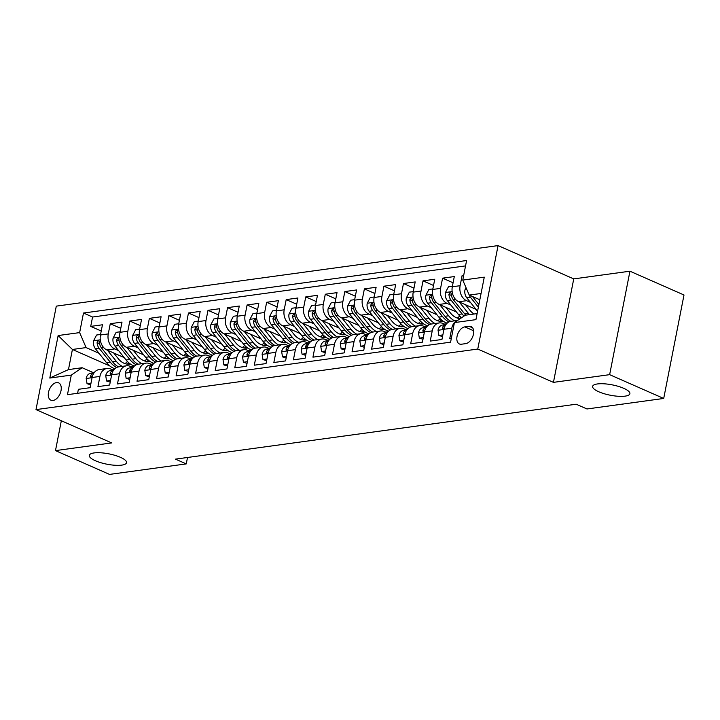 <?xml version="1.0" encoding="UTF-8"?>
<svg xmlns="http://www.w3.org/2000/svg" width="720" height="720" viewBox="0 0 720 720"><rect width="100%" height="100%" fill="white"/><g stroke="black" fill="none" stroke-linecap="round" stroke-linejoin="round"><path stroke-width="1.08" d="M120.429 457.317A18.981 5.265 11.1 0 1 126.549 462.681A18.981 5.265 11.1 0 1 115.029 465.264A18.981 5.265 11.1 0 1 95.409 460.746A18.981 5.265 11.1 0 1 89.289 455.373A18.981 5.265 11.1 0 1 100.818 452.79A18.981 5.265 11.1 0 1 120.429 457.317M623.772 388.332A18.981 5.265 11.1 0 1 629.892 393.696A18.981 5.265 11.1 0 1 618.363 396.279A18.981 5.265 11.1 0 1 598.752 391.761A18.981 5.265 11.1 0 1 592.632 386.388A18.981 5.265 11.1 0 1 604.161 383.805A18.981 5.265 11.1 0 1 623.772 388.332M53.01 400.473A9.495 5.742 -66.2 0 0 60.615 392.256A9.495 5.742 -66.2 0 0 58.59 382.833A9.495 5.742 -66.2 0 0 56.52 382.572A9.495 5.742 -66.2 0 0 48.915 390.78A9.495 5.742 -66.2 0 0 50.94 400.212A9.495 5.742 -66.2 0 0 53.01 400.473M498.069 245.592L56.295 306.135L36 409.608L477.765 349.056L498.069 245.592L573.741 278.901L553.446 382.365L609.642 374.661L629.946 271.197L573.741 278.901M629.946 271.197L684 294.993L663.705 398.457L609.642 374.661M77.598 393.291L78.381 389.304L90.108 387.702L92.115 377.496L99.927 376.425A11.862 8.856 -97.8 0 1 106.965 368.478A11.862 8.856 -97.8 0 1 110.772 369.045L113.049 370.044M99.927 376.425L97.929 386.631L109.656 385.02L111.654 374.814L119.475 373.743A11.862 8.856 -97.8 0 1 126.513 365.796A11.862 8.856 -97.8 0 1 130.32 366.363L132.597 367.362M119.475 373.743L117.477 383.949L129.204 382.347L131.202 372.132L139.023 371.061A11.862 8.856 -97.8 0 1 146.061 363.114A11.862 8.856 -97.8 0 1 149.868 363.69L152.145 364.689M139.023 371.061L137.025 381.267L148.752 379.665L150.75 369.459L158.571 368.388A11.862 8.856 -97.8 0 1 165.609 360.441A11.862 8.856 -97.8 0 1 169.416 361.008L171.693 362.007M158.571 368.388L156.573 378.594L168.3 376.983L170.298 366.777L178.119 365.706A11.862 8.856 -97.8 0 1 185.157 357.759A11.862 8.856 -97.8 0 1 188.964 358.326L191.232 359.325M178.119 365.706L176.112 375.912L187.848 374.31L189.846 364.095L197.667 363.024A11.862 8.856 -97.8 0 1 204.705 355.077A11.862 8.856 -97.8 0 1 208.512 355.653L210.78 356.652M197.667 363.024L195.66 373.23L207.396 371.628L209.394 361.422L217.215 360.351A11.862 8.856 -97.8 0 1 224.253 352.404A11.862 8.856 -97.8 0 1 228.06 352.971L230.328 353.97M217.215 360.351L215.208 370.557L226.935 368.946L228.942 358.74L236.763 357.669A11.862 8.856 -97.8 0 1 243.801 349.722A11.862 8.856 -97.8 0 1 247.608 350.289L249.876 351.288M236.763 357.669L234.756 367.875L246.483 366.273L248.49 356.058L256.311 354.987A11.862 8.856 -97.8 0 1 263.349 347.04A11.862 8.856 -97.8 0 1 267.147 347.616L269.424 348.615M256.311 354.987L254.304 365.193L266.031 363.591L268.038 353.385L275.859 352.314A11.862 8.856 -97.8 0 1 282.897 344.367A11.862 8.856 -97.8 0 1 286.695 344.934L288.972 345.933M275.859 352.314L273.852 362.52L285.579 360.909L287.586 350.703L295.398 349.632A11.862 8.856 -97.8 0 1 302.436 341.685A11.862 8.856 -97.8 0 1 306.243 342.252L308.52 343.251M295.398 349.632L293.4 359.838L305.127 358.236L307.134 348.021L314.946 346.95A11.862 8.856 -97.8 0 1 321.984 339.003A11.862 8.856 -97.8 0 1 325.791 339.579L328.068 340.578M314.946 346.95L312.948 357.156L324.675 355.554L326.673 345.348L334.494 344.277A11.862 8.856 -97.8 0 1 341.532 336.33A11.862 8.856 -97.8 0 1 345.339 336.897L347.616 337.896M334.494 344.277L332.496 354.483L344.223 352.872L346.221 342.666L354.042 341.595A11.862 8.856 -97.8 0 1 361.08 333.648A11.862 8.856 -97.8 0 1 364.887 334.215L367.164 335.214M354.042 341.595L352.044 351.801L363.771 350.199L365.769 339.984L373.59 338.913A11.862 8.856 -97.8 0 1 380.628 330.966A11.862 8.856 -97.8 0 1 384.435 331.533L386.712 332.541M373.59 338.913L371.592 349.119L383.319 347.517L385.317 337.311L393.138 336.24A11.862 8.856 -97.8 0 1 400.176 328.293A11.862 8.856 -97.8 0 1 403.983 328.86L406.251 329.859M393.138 336.24L391.131 346.446L402.867 344.835L404.865 334.629L412.686 333.558A11.862 8.856 -97.8 0 1 419.724 325.611A11.862 8.856 -97.8 0 1 423.531 326.178L425.799 327.177M412.686 333.558L410.679 343.764L422.415 342.153L424.413 331.947L432.234 330.876A11.862 8.856 -97.8 0 1 439.272 322.929A11.862 8.856 -97.8 0 1 443.079 323.496L445.347 324.504M432.234 330.876L430.227 341.082L441.954 339.48L443.961 329.274A11.862 8.856 -97.8 0 1 450.999 321.327L457.632 320.418M463.707 275.274L462.123 275.49L463.545 276.111M476.019 309.357L458.757 301.761A11.862 8.856 -97.8 0 1 452.304 286.767L454.302 276.561L442.575 278.163L453.078 282.789M456.471 312.039L439.209 304.434A11.862 8.856 82.2 0 1 432.756 289.449L434.754 279.243L423.027 280.845L433.53 285.471M436.923 314.712L419.661 307.116A11.862 8.856 82.2 0 1 413.208 292.122L415.206 281.916L403.479 283.527L413.982 288.153M417.375 317.394L400.113 309.798A11.862 8.856 82.2 0 1 393.66 294.804L395.658 284.598L383.931 286.2L394.434 290.826M397.827 320.076L380.565 312.471A11.862 8.856 82.2 0 1 374.112 297.486L376.11 287.28L364.383 288.882L374.895 293.508M378.288 322.758L361.017 315.153A11.862 8.856 82.2 0 1 354.564 300.159L356.562 289.953L344.835 291.564L355.347 296.19M358.74 325.431L341.469 317.835A11.862 8.856 82.2 0 1 335.016 302.841L337.023 292.635L325.287 294.237L335.799 298.863M339.192 328.113L321.921 320.508A11.862 8.856 82.2 0 1 315.468 305.523L317.475 295.317L305.739 296.919L316.251 301.545M319.644 330.795L302.373 323.19A11.862 8.856 82.2 0 1 295.92 308.196L297.927 297.99L286.2 299.601L296.703 304.227M300.096 333.468L282.825 325.872A11.862 8.856 82.2 0 1 276.372 310.878L278.379 300.672L266.652 302.283L277.155 306.9M280.548 336.15L263.286 328.545A11.862 8.856 82.2 0 1 256.824 313.56L258.831 303.354L247.104 304.956L257.607 309.582M261 338.832L243.738 331.227A11.862 8.856 82.2 0 1 237.276 316.233L239.283 306.027L227.556 307.638L238.059 312.264M241.452 341.505L224.19 333.909A11.862 8.856 82.2 0 1 217.737 318.915L219.735 308.709L208.008 310.32L218.511 314.937M221.904 344.187L204.642 336.582A11.862 8.856 82.2 0 1 198.189 321.597L200.187 311.391L188.46 312.993L198.963 317.619M202.356 346.869L185.094 339.264A11.862 8.856 82.2 0 1 178.641 324.27L180.639 314.064L168.912 315.675L179.415 320.301M182.808 349.542L165.546 341.946A11.862 8.856 82.2 0 1 159.093 326.952L161.091 316.746L149.364 318.357L159.867 322.974M163.26 352.224L145.998 344.628A11.862 8.856 82.2 0 1 139.545 329.634L141.543 319.428L129.816 321.03L140.328 325.656M143.721 354.906L126.45 347.301A11.862 8.856 82.2 0 1 119.997 332.307L122.004 322.101L110.268 323.712L120.78 328.338M663.705 398.457L586.98 408.969L576.171 404.217L175.446 459.135L186.264 463.896L187.515 457.479M469.107 326.295L464.805 326.889A9.198 5.562 -66.2 0 0 457.443 334.836A9.198 5.562 -66.2 0 0 459.405 343.971A9.198 5.562 -66.2 0 0 461.403 344.223L465.705 343.638A9.198 5.562 -66.2 0 0 473.067 335.682A9.198 5.562 -66.2 0 0 471.114 326.547A9.198 5.562 -66.2 0 0 469.107 326.295L472.653 327.861M109.764 365.904L72.414 349.47L68.463 369.603L82.143 367.722L71.298 375.102L67.464 394.677L450.585 342.171L454.428 322.596L465.273 315.216L477.117 313.596M71.298 375.102L49.797 378.054L58.14 335.547L79.641 332.604L83.484 313.029L466.605 260.514L462.762 280.089L484.272 277.146L475.929 319.644L454.428 322.596M118.593 350.613L114.723 348.912A11.862 8.856 -97.8 0 1 108.27 333.918L110.268 323.712M124.173 357.579L106.902 349.983L114.723 348.912M138.141 347.931L134.271 346.23A11.862 8.856 -97.8 0 1 127.818 331.236L129.816 321.03M157.689 345.258L153.819 343.548A11.862 8.856 -97.8 0 1 147.366 328.563L149.364 318.357M177.237 342.576L173.367 340.875A11.862 8.856 -97.8 0 1 166.914 325.881L168.912 315.675M196.785 339.894L192.915 338.193A11.862 8.856 -97.8 0 1 186.462 323.199L188.46 312.993M216.333 337.221L212.463 335.511A11.862 8.856 -97.8 0 1 206.001 320.526L208.008 310.32M235.881 334.539L232.011 332.838A11.862 8.856 -97.8 0 1 225.549 317.844L227.556 307.638M255.429 331.857L251.55 330.156A11.862 8.856 -97.8 0 1 245.097 315.162L247.104 304.956M274.968 329.184L271.098 327.474A11.862 8.856 -97.8 0 1 264.645 312.489L266.652 302.283M294.516 326.502L290.646 324.801A11.862 8.856 -97.8 0 1 284.193 309.807L286.2 299.601M314.064 323.82L310.194 322.119A11.862 8.856 -97.8 0 1 303.741 307.125L305.739 296.919M333.612 321.147L329.742 319.437A11.862 8.856 -97.8 0 1 323.289 304.452L325.287 294.237M353.16 318.465L349.29 316.764A11.862 8.856 -97.8 0 1 342.837 301.77L344.835 291.564M372.708 315.783L368.838 314.082A11.862 8.856 -97.8 0 1 362.385 299.088L364.383 288.882M392.256 313.11L388.386 311.4A11.862 8.856 -97.8 0 1 381.933 296.415L383.931 286.2M411.804 310.428L407.934 308.727A11.862 8.856 -97.8 0 1 401.481 293.733L403.479 283.527M431.352 307.746L427.482 306.045A11.862 8.856 -97.8 0 1 421.02 291.051L423.027 280.845M450.9 305.073L447.03 303.363A11.862 8.856 -97.8 0 1 440.568 288.378L442.575 278.163M470.448 302.391L466.569 300.69A11.862 8.856 -97.8 0 1 460.116 285.696L462.123 275.49M465.552 265.905L92.565 317.025L90.72 326.394L101.232 331.011M106.902 349.983A11.862 8.856 82.2 0 1 100.449 334.989L102.456 324.783L90.72 326.394M451.368 338.193L449.775 338.409L451.782 328.203A11.862 8.856 -97.8 0 1 454.41 322.677M454.59 322.479A11.862 8.856 -97.8 0 1 457.272 320.661M82.143 367.722L93.501 372.726M481.068 293.463L469.224 295.083L462.762 280.089M479.835 299.754L469.224 295.083A7.857 5.868 82.2 0 0 470.529 297.342L478.377 307.161M61.335 420.759L55.485 450.612L109.539 474.408L186.264 463.896M55.485 450.612L111.681 442.917L36 409.608M553.446 382.365L477.765 349.056M99.045 353.295L86.094 347.589L72.414 349.47L58.14 335.547M439.272 322.929L431.451 324A11.862 8.856 82.2 0 0 424.413 331.947M419.724 325.611L411.903 326.682A11.862 8.856 82.2 0 0 404.865 334.629M400.176 328.293L392.355 329.364A11.862 8.856 82.2 0 0 385.317 337.311M380.628 330.966L372.807 332.037A11.862 8.856 82.2 0 0 365.769 339.984M361.08 333.648L353.259 334.719A11.862 8.856 82.2 0 0 346.221 342.666M341.532 336.33L333.711 337.401A11.862 8.856 82.2 0 0 326.673 345.348M321.984 339.003L314.172 340.074A11.862 8.856 82.2 0 0 307.134 348.021M302.436 341.685L294.624 342.756A11.862 8.856 82.2 0 0 287.586 350.703M282.897 344.367L275.076 345.438A11.862 8.856 82.2 0 0 268.038 353.385M263.349 347.04L255.528 348.111A11.862 8.856 82.2 0 0 248.49 356.058M243.801 349.722L235.98 350.793A11.862 8.856 82.2 0 0 228.942 358.74M224.253 352.404L216.432 353.475A11.862 8.856 82.2 0 0 209.394 361.422M204.705 355.077L196.884 356.148A11.862 8.856 82.2 0 0 189.846 364.095M185.157 357.759L177.336 358.83A11.862 8.856 82.2 0 0 170.298 366.777M165.609 360.441L157.788 361.512A11.862 8.856 82.2 0 0 150.75 369.459M146.061 363.114L138.24 364.185A11.862 8.856 82.2 0 0 131.202 372.132M126.513 365.796L118.692 366.867A11.862 8.856 82.2 0 0 111.654 374.814M92.565 317.025L83.484 313.029M79.641 332.604L86.094 347.589M106.965 368.478L99.153 369.549A11.862 8.856 82.2 0 0 92.115 377.496M49.797 378.054L68.463 369.603M466.074 287.775L464.931 289.98A7.857 5.868 82.2 0 0 466.812 297.855L477.567 311.292M478.827 299.313L479.7 300.411M478.89 304.542L472.869 297.018A7.857 5.868 -97.8 0 1 472.509 296.532M442.854 334.917L438.885 335.457L438.03 330.129A7.857 5.868 -97.8 0 1 442.458 325.044L446.076 324.369M438.885 335.457L442.53 336.582M445.914 324.585A7.857 5.868 82.2 0 0 442.422 327.645L442.629 329.004L444.222 328.185M444.582 324.162L446.544 323.802M423.306 337.59L419.337 338.139L418.482 332.811A7.857 5.868 -97.8 0 1 422.91 327.717L426.528 327.042M419.337 338.139L422.982 339.255M426.366 327.267A7.857 5.868 82.2 0 0 422.874 330.318L423.081 331.686L424.674 330.867M425.034 326.844L426.996 326.475M403.758 340.272L399.789 340.812L398.934 335.493A7.857 5.868 -97.8 0 1 403.362 330.399L406.98 329.724M399.789 340.812L403.434 341.937M406.818 329.94A7.857 5.868 82.2 0 0 403.326 333L403.659 334.404L405.126 333.549M405.486 329.526L407.457 329.157M384.21 342.954L380.241 343.494L379.386 338.166A7.857 5.868 -97.8 0 1 383.814 333.081L387.441 332.406M380.241 343.494L383.886 344.619M387.27 332.622A7.857 5.868 82.2 0 0 383.778 335.682L383.994 337.041L385.578 336.222M452.403 286.254L448.434 286.803L445.383 292.662A7.857 5.868 82.2 0 0 447.264 300.528L458.397 314.451A22.689 16.938 82.2 0 0 461.628 317.7M459.279 301.986L468.171 313.11A22.689 16.938 82.2 0 0 469.512 314.631M465.534 304.74L470.07 310.419A18.837 14.067 82.2 0 0 474.012 314.019M465.804 315.144A22.689 16.938 -97.8 0 1 464.463 313.614L453.321 299.7A7.857 5.868 -97.8 0 1 451.296 294.048L450.792 292.599L450.072 292.446L448.947 294.363A7.857 5.868 82.2 0 0 450.981 300.024L462.114 313.938A22.689 16.938 82.2 0 0 464.04 316.053M432.855 288.936L428.886 289.476L425.835 295.344A7.857 5.868 82.2 0 0 427.716 303.21L438.849 317.124A22.689 16.938 82.2 0 0 447.156 323.181M457.317 318.087A18.837 14.067 82.2 0 0 459.72 315.945M439.731 304.668L448.623 315.783A22.689 16.938 82.2 0 0 454.572 320.832M445.986 307.422L450.531 313.092A18.837 14.067 82.2 0 0 460.188 318.672M450.864 321.345A22.689 16.938 -97.8 0 1 444.915 316.296L433.773 302.382A7.857 5.868 -97.8 0 1 431.748 296.721L431.244 295.281L430.524 295.119L429.399 297.045A7.857 5.868 82.2 0 0 431.433 302.697L442.566 316.62A22.689 16.938 82.2 0 0 449.019 321.921M461.268 317.403A18.837 14.067 -97.8 0 1 459.27 318.573M413.307 291.618L409.338 292.158L406.287 298.017A7.857 5.868 82.2 0 0 408.168 305.892L419.31 319.806A22.689 16.938 82.2 0 0 427.608 325.863M437.769 320.769A18.837 14.067 82.2 0 0 440.172 318.627M420.183 307.35L429.084 318.465A22.689 16.938 82.2 0 0 435.024 323.514M426.438 310.104L430.983 315.774A18.837 14.067 82.2 0 0 442.818 321.282A18.837 14.067 82.2 0 0 443.223 321.219M431.316 324.027A22.689 16.938 -97.8 0 1 425.367 318.978L414.234 305.055A7.857 5.868 -97.8 0 1 412.2 299.403L411.696 297.954L410.985 297.801L409.851 299.727A7.857 5.868 82.2 0 0 411.885 305.379L423.018 319.293A22.689 16.938 82.2 0 0 429.471 324.594M441.729 320.085A18.837 14.067 -97.8 0 1 439.722 321.246M440.937 321.372A18.837 14.067 82.2 0 0 442.512 320.715M393.759 294.291L389.79 294.84L386.739 300.699A7.857 5.868 82.2 0 0 388.62 308.565L399.762 322.488A22.689 16.938 82.2 0 0 408.06 328.545M418.221 323.442A18.837 14.067 82.2 0 0 420.624 321.309M400.635 310.023L409.536 321.147A22.689 16.938 82.2 0 0 415.485 326.196M406.89 312.777L411.435 318.456A18.837 14.067 82.2 0 0 423.27 323.964A18.837 14.067 82.2 0 0 423.675 323.901M411.768 326.7A22.689 16.938 -97.8 0 1 405.819 321.651L394.686 307.737A7.857 5.868 -97.8 0 1 392.652 302.085L392.157 300.636L391.437 300.483L390.312 302.4A7.857 5.868 82.2 0 0 392.337 308.061L403.47 321.975A22.689 16.938 82.2 0 0 409.923 327.276M422.181 322.767A18.837 14.067 -97.8 0 1 420.174 323.928M421.389 324.045A18.837 14.067 82.2 0 0 422.973 323.397M385.938 332.199L387.909 331.839M364.662 345.627L360.693 346.176L359.838 340.848A7.857 5.868 -97.8 0 1 364.266 335.754L367.893 335.079M360.693 346.176L364.338 347.292M364.266 335.754L367.74 335.277A7.857 5.868 82.2 0 0 364.23 338.355L364.446 339.723L366.03 338.904M374.211 296.973L370.242 297.513L367.191 303.381A7.857 5.868 82.2 0 0 369.072 311.247L380.214 325.161A22.689 16.938 82.2 0 0 388.512 331.218M398.673 326.124A18.837 14.067 82.2 0 0 401.076 323.982M381.087 312.705L389.988 323.82A22.689 16.938 82.2 0 0 395.937 328.869M387.351 315.459L391.887 321.129A18.837 14.067 82.2 0 0 403.722 326.637A18.837 14.067 82.2 0 0 404.127 326.574M392.22 329.382A22.689 16.938 -97.8 0 1 386.271 324.333L375.138 310.419A7.857 5.868 -97.8 0 1 373.104 304.758L372.609 303.318L371.889 303.156L370.764 305.082A7.857 5.868 82.2 0 0 372.789 310.734L383.922 324.657A22.689 16.938 82.2 0 0 390.375 329.958M402.633 325.44A18.837 14.067 -97.8 0 1 400.635 326.61M401.841 326.727A18.837 14.067 82.2 0 0 403.425 326.07M366.39 334.881L368.361 334.512M345.114 348.309L341.145 348.849L340.29 343.53A7.857 5.868 -97.8 0 1 344.718 338.436L348.345 337.761M341.145 348.849L344.79 349.974M348.183 337.977A7.857 5.868 82.2 0 0 344.682 341.037L345.024 342.441L346.482 341.586M354.663 299.655L350.694 300.195L347.643 306.054A7.857 5.868 82.2 0 0 349.524 313.929L360.666 327.843A22.689 16.938 82.2 0 0 368.964 333.9M379.125 328.806A18.837 14.067 82.2 0 0 381.528 326.664M361.539 315.387L370.44 326.502A22.689 16.938 82.2 0 0 376.389 331.551M367.803 318.141L372.339 323.811A18.837 14.067 82.2 0 0 384.174 329.319A18.837 14.067 82.2 0 0 384.579 329.256M372.672 332.064A22.689 16.938 -97.8 0 1 366.723 327.015L355.59 313.092A7.857 5.868 -97.8 0 1 353.556 307.44L353.061 305.991L352.341 305.838L351.216 307.764A7.857 5.868 82.2 0 0 353.241 313.416L364.374 327.33A22.689 16.938 82.2 0 0 370.827 332.631M383.085 328.122A18.837 14.067 -97.8 0 1 381.087 329.283M382.293 329.409A18.837 14.067 82.2 0 0 383.877 328.752M346.851 337.563L348.813 337.194M325.575 350.991L321.606 351.531L320.742 346.203A7.857 5.868 -97.8 0 1 325.17 341.118L328.797 340.443M321.606 351.531L325.242 352.656M325.17 341.118L328.653 340.641A7.857 5.868 82.2 0 0 325.134 343.719L325.35 345.078L326.934 344.268M335.115 302.328L331.146 302.877L328.095 308.736A7.857 5.868 82.2 0 0 329.985 316.602L341.118 330.525A22.689 16.938 82.2 0 0 349.416 336.582M359.577 331.479A18.837 14.067 82.2 0 0 361.98 329.346M341.991 318.06L350.892 329.184A22.689 16.938 82.2 0 0 356.841 334.233M348.255 320.814L352.791 326.493A18.837 14.067 82.2 0 0 364.626 332.001A18.837 14.067 82.2 0 0 365.031 331.938M353.124 334.737A22.689 16.938 -97.8 0 1 347.175 329.688L336.042 315.774A7.857 5.868 -97.8 0 1 334.008 310.122L333.513 308.673L332.793 308.52L331.668 310.437A7.857 5.868 82.2 0 0 333.693 316.098L344.835 330.012A22.689 16.938 82.2 0 0 351.279 335.313M363.537 330.804A18.837 14.067 -97.8 0 1 361.539 331.965M362.745 332.082A18.837 14.067 82.2 0 0 364.329 331.434M327.303 340.236L329.265 339.876M306.027 353.664L302.058 354.213L301.194 348.885A7.857 5.868 -97.8 0 1 305.622 343.791L309.249 343.116M302.058 354.213L305.694 355.329M309.087 343.341A7.857 5.868 82.2 0 0 305.586 346.392L305.802 347.76L307.386 346.941M315.567 305.01L311.598 305.55L308.547 311.418A7.857 5.868 82.2 0 0 310.437 319.284L321.57 333.198A22.689 16.938 82.2 0 0 329.868 339.255M340.029 334.161A18.837 14.067 82.2 0 0 342.432 332.019M322.443 320.742L331.344 331.857A22.689 16.938 82.2 0 0 337.293 336.906M328.707 323.496L333.243 329.166A18.837 14.067 82.2 0 0 345.078 334.674A18.837 14.067 82.2 0 0 345.483 334.611M333.576 337.419A22.689 16.938 -97.8 0 1 327.627 332.37L316.494 318.456A7.857 5.868 -97.8 0 1 314.469 312.795L313.965 311.355L313.245 311.193L312.12 313.119A7.857 5.868 82.2 0 0 314.145 318.771L325.287 332.694A22.689 16.938 82.2 0 0 331.731 337.995M343.989 333.477A18.837 14.067 -97.8 0 1 341.991 334.647M343.197 334.764A18.837 14.067 82.2 0 0 344.781 334.107M307.755 342.918L309.762 342.504M286.479 356.346L282.51 356.886L281.655 351.567A7.857 5.868 -97.8 0 1 286.074 346.473L289.701 345.798M282.51 356.886L286.146 358.011M289.539 346.014A7.857 5.868 82.2 0 0 286.047 349.074L286.38 350.478L287.838 349.623M296.019 307.692L292.05 308.232L288.999 314.091A7.857 5.868 82.2 0 0 290.889 321.966L302.022 335.88A22.689 16.938 82.2 0 0 310.329 341.937M320.481 336.843A18.837 14.067 82.2 0 0 322.884 334.701M302.895 323.424L311.796 334.539A22.689 16.938 82.2 0 0 317.745 339.588M309.159 326.178L313.695 331.848A18.837 14.067 82.2 0 0 325.53 337.356A18.837 14.067 82.2 0 0 325.935 337.293M314.037 340.101A22.689 16.938 -97.8 0 1 308.079 335.052L296.946 321.129A7.857 5.868 -97.8 0 1 294.921 315.477L294.417 314.028L293.697 313.875L292.572 315.801A7.857 5.868 82.2 0 0 294.597 321.453L305.739 335.367A22.689 16.938 82.2 0 0 312.183 340.668M324.441 336.159A18.837 14.067 -97.8 0 1 322.443 337.32M323.649 337.446A18.837 14.067 82.2 0 0 325.233 336.789M288.207 345.6L290.169 345.231M266.931 359.028L262.962 359.568L262.107 354.24A7.857 5.868 -97.8 0 1 266.535 349.155L270.153 348.48M262.962 359.568L266.598 360.693M269.991 348.696A7.857 5.868 82.2 0 0 266.499 351.756L266.706 353.115L268.29 352.305M276.471 310.365L272.511 310.914L269.46 316.773A7.857 5.868 82.2 0 0 271.341 324.639L282.474 338.562A22.689 16.938 82.2 0 0 290.781 344.619M300.933 339.516A18.837 14.067 82.2 0 0 303.336 337.383M283.356 326.097L292.248 337.221A22.689 16.938 82.2 0 0 298.197 342.27M289.611 328.851L294.147 334.53A18.837 14.067 82.2 0 0 305.982 340.038A18.837 14.067 82.2 0 0 306.387 339.975M294.489 342.774A22.689 16.938 -97.8 0 1 288.531 337.725L277.398 323.811A7.857 5.868 -97.8 0 1 275.373 318.159L274.869 316.71L274.149 316.557L273.024 318.474A7.857 5.868 82.2 0 0 275.058 324.135L286.191 338.049A22.689 16.938 82.2 0 0 292.635 343.35M304.893 338.841A18.837 14.067 -97.8 0 1 302.895 340.002M304.11 340.119A18.837 14.067 82.2 0 0 305.685 339.471M268.659 348.273L270.666 347.859M247.383 361.701L243.414 362.25L242.559 356.922A7.857 5.868 -97.8 0 1 246.987 351.828L250.605 351.153M243.414 362.25L247.059 363.366M250.443 351.378A7.857 5.868 82.2 0 0 246.951 354.438L247.158 355.797L248.742 354.978M256.932 313.047L252.963 313.587L249.912 319.455A7.857 5.868 82.2 0 0 251.793 327.321L262.926 341.235A22.689 16.938 82.2 0 0 271.233 347.292M281.385 342.198A18.837 14.067 82.2 0 0 283.788 340.056M263.808 328.779L272.7 339.894A22.689 16.938 82.2 0 0 278.649 344.943M270.063 331.533L274.599 337.203A18.837 14.067 82.2 0 0 286.434 342.711A18.837 14.067 82.2 0 0 286.839 342.648M274.941 345.456A22.689 16.938 -97.8 0 1 268.992 340.407L257.85 326.493A7.857 5.868 -97.8 0 1 255.825 320.832L255.321 319.392L254.601 319.23L253.476 321.156A7.857 5.868 82.2 0 0 255.51 326.808L266.643 340.731A22.689 16.938 82.2 0 0 273.096 346.032M285.345 341.514A18.837 14.067 -97.8 0 1 283.347 342.684M284.562 342.801A18.837 14.067 82.2 0 0 286.137 342.144M249.111 350.955L251.073 350.586M227.835 364.383L223.866 364.923L223.011 359.604A7.857 5.868 -97.8 0 1 227.439 354.51L231.057 353.835M223.866 364.923L227.511 366.048M230.895 354.06A7.857 5.868 82.2 0 0 227.403 357.111L227.736 358.515L229.203 357.66M237.384 315.729L233.415 316.269L230.364 322.128A7.857 5.868 82.2 0 0 232.245 330.003L243.378 343.917A22.689 16.938 82.2 0 0 251.685 349.974M261.846 344.88A18.837 14.067 82.2 0 0 264.24 342.738M244.26 331.461L253.152 342.576A22.689 16.938 82.2 0 0 259.101 347.625M250.515 334.215L255.051 339.885A18.837 14.067 82.2 0 0 266.895 345.393A18.837 14.067 82.2 0 0 267.291 345.33M255.393 348.138A22.689 16.938 -97.8 0 1 249.444 343.089L238.302 329.166A7.857 5.868 -97.8 0 1 236.277 323.514L235.773 322.065L235.053 321.912L233.928 323.838A7.857 5.868 82.2 0 0 235.962 329.49L247.095 343.404A22.689 16.938 82.2 0 0 253.548 348.705M265.797 344.196A18.837 14.067 -97.8 0 1 263.799 345.366M265.014 345.483A18.837 14.067 82.2 0 0 266.589 344.826M229.563 353.637L231.525 353.268M208.287 367.065L204.318 367.605L203.463 362.277A7.857 5.868 -97.8 0 1 207.891 357.192L211.509 356.517M204.318 367.605L207.963 368.73M207.891 357.192L211.365 356.715A7.857 5.868 82.2 0 0 207.855 359.793L208.062 361.152L209.655 360.342M217.836 318.402L213.867 318.951L210.816 324.81A7.857 5.868 82.2 0 0 212.697 332.676L223.83 346.599A22.689 16.938 82.2 0 0 232.137 352.656M242.298 347.553A18.837 14.067 82.2 0 0 244.701 345.42M224.712 334.134L233.604 345.258A22.689 16.938 82.2 0 0 239.553 350.307M230.967 336.888L235.503 342.567A18.837 14.067 82.2 0 0 247.347 348.075A18.837 14.067 82.2 0 0 247.743 348.012M235.845 350.811A22.689 16.938 -97.8 0 1 229.896 345.762L218.754 331.848A7.857 5.868 -97.8 0 1 216.729 326.196L216.225 324.747L215.505 324.594L214.38 326.511A7.857 5.868 82.2 0 0 216.414 332.172L227.547 346.086A22.689 16.938 82.2 0 0 234 351.387M246.249 346.878A18.837 14.067 -97.8 0 1 244.251 348.039M245.466 348.156A18.837 14.067 82.2 0 0 247.041 347.508M210.015 356.31L211.977 355.95M188.739 369.738L184.77 370.287L183.915 364.959A7.857 5.868 -97.8 0 1 188.343 359.865L191.961 359.19M184.77 370.287L188.415 371.412M191.799 359.415A7.857 5.868 82.2 0 0 188.307 362.475L188.64 363.87L190.107 363.015M198.288 321.084L194.319 321.624L191.268 327.492A7.857 5.868 82.2 0 0 193.149 335.358L204.291 349.272A22.689 16.938 82.2 0 0 212.589 355.329M222.75 350.235A18.837 14.067 82.2 0 0 225.153 348.093M205.164 336.816L214.056 347.931A22.689 16.938 82.2 0 0 220.005 352.98M211.419 339.57L215.964 345.24A18.837 14.067 82.2 0 0 227.799 350.748A18.837 14.067 82.2 0 0 228.204 350.685M216.297 353.493A22.689 16.938 -97.8 0 1 210.348 348.444L199.206 334.53A7.857 5.868 -97.8 0 1 197.181 328.869L196.677 327.429L195.966 327.267L194.832 329.193A7.857 5.868 82.2 0 0 196.866 334.845L207.999 348.768A22.689 16.938 82.2 0 0 214.452 354.069M226.71 349.551A18.837 14.067 -97.8 0 1 224.703 350.721M225.918 350.838A18.837 14.067 82.2 0 0 227.493 350.181M190.467 358.992L192.438 358.623M169.191 372.42L165.222 372.96L164.367 367.641A7.857 5.868 -97.8 0 1 168.795 362.547L172.422 361.872M165.222 372.96L168.867 374.085M172.251 362.097A7.857 5.868 82.2 0 0 168.759 365.148L169.092 366.552L170.559 365.697M178.74 323.766L174.771 324.306L171.72 330.165A7.857 5.868 82.2 0 0 173.601 338.04L184.743 351.954A22.689 16.938 82.2 0 0 193.041 358.011M203.202 352.917A18.837 14.067 82.2 0 0 205.605 350.775M185.616 339.498L194.517 350.613A22.689 16.938 82.2 0 0 200.466 355.662M191.871 342.252L196.416 347.922A18.837 14.067 82.2 0 0 208.251 353.43A18.837 14.067 82.2 0 0 208.656 353.367M196.749 356.175A22.689 16.938 -97.8 0 1 190.8 351.126L179.667 337.203A7.857 5.868 -97.8 0 1 177.633 331.551L177.129 330.102L176.418 329.949L175.284 331.875A7.857 5.868 82.2 0 0 177.318 337.527L188.451 351.441A22.689 16.938 82.2 0 0 194.904 356.751M207.162 352.233A18.837 14.067 -97.8 0 1 205.155 353.403M206.37 353.52A18.837 14.067 82.2 0 0 207.945 352.863M170.919 361.674L172.89 361.305M149.643 375.102L145.674 375.642L144.819 370.314A7.857 5.868 -97.8 0 1 149.247 365.229L152.874 364.554M145.674 375.642L149.319 376.767M152.703 364.77A7.857 5.868 82.2 0 0 149.211 367.83L149.427 369.189L151.011 368.379M159.192 326.439L155.223 326.988L152.172 332.847A7.857 5.868 82.2 0 0 154.053 340.713L165.195 354.636A22.689 16.938 82.2 0 0 173.493 360.693M183.654 355.59A18.837 14.067 82.2 0 0 186.057 353.457M166.068 342.171L174.969 353.295A22.689 16.938 82.2 0 0 180.918 358.344M172.323 344.925L176.868 350.604A18.837 14.067 82.2 0 0 188.703 356.112A18.837 14.067 82.2 0 0 189.108 356.049M177.201 358.848A22.689 16.938 -97.8 0 1 171.252 353.799L160.119 339.885A7.857 5.868 -97.8 0 1 158.085 334.233L157.59 332.784L156.87 332.631L155.745 334.548A7.857 5.868 82.2 0 0 157.77 340.209L168.903 354.123A22.689 16.938 82.2 0 0 175.356 359.424M187.614 354.915A18.837 14.067 -97.8 0 1 185.607 356.076M186.822 356.193A18.837 14.067 82.2 0 0 188.406 355.545M151.371 364.347L153.342 363.987M130.095 377.775L126.126 378.324L125.271 372.996A7.857 5.868 -97.8 0 1 129.699 367.902L133.326 367.227M126.126 378.324L129.771 379.449M133.164 367.452A7.857 5.868 82.2 0 0 129.663 370.512L129.879 371.871L131.463 371.052M139.644 329.121L135.675 329.661L132.624 335.529A7.857 5.868 82.2 0 0 134.505 343.395L145.647 357.309A22.689 16.938 82.2 0 0 153.945 363.366M164.106 358.272A18.837 14.067 82.2 0 0 166.509 356.13M146.52 344.853L155.421 355.968A22.689 16.938 82.2 0 0 161.37 361.017M152.784 347.607L157.32 353.277A18.837 14.067 82.2 0 0 169.155 358.785A18.837 14.067 82.2 0 0 169.56 358.722M157.653 361.53A22.689 16.938 -97.8 0 1 151.704 356.481L140.571 342.567A7.857 5.868 -97.8 0 1 138.537 336.906L138.042 335.466L137.322 335.304L136.197 337.23A7.857 5.868 82.2 0 0 138.222 342.882L149.355 356.805A22.689 16.938 82.2 0 0 155.808 362.106M168.066 357.588A18.837 14.067 -97.8 0 1 166.068 358.758M167.274 358.875A18.837 14.067 82.2 0 0 168.858 358.218M131.823 367.029L133.794 366.66M110.547 380.457L106.587 380.997L105.723 375.678A7.857 5.868 -97.8 0 1 110.151 370.584L113.778 369.909M106.587 380.997L110.223 382.122M110.151 370.584L113.625 370.107A7.857 5.868 82.2 0 0 110.115 373.185L110.457 374.589L111.915 373.734M120.096 331.803L116.127 332.343L113.076 338.202A7.857 5.868 82.2 0 0 114.966 346.077L126.099 359.991A22.689 16.938 82.2 0 0 134.397 366.048M144.558 360.954A18.837 14.067 82.2 0 0 146.961 358.812M126.972 347.535L135.873 358.65A22.689 16.938 82.2 0 0 141.822 363.699M133.236 350.289L137.772 355.959A18.837 14.067 82.2 0 0 149.607 361.467A18.837 14.067 82.2 0 0 150.012 361.404M138.105 364.212A22.689 16.938 -97.8 0 1 132.156 359.163L121.023 345.24A7.857 5.868 -97.8 0 1 118.989 339.588L118.494 338.139L117.774 337.986L116.649 339.912A7.857 5.868 82.2 0 0 118.674 345.564L129.816 359.478A22.689 16.938 82.2 0 0 136.26 364.788M148.518 360.27A18.837 14.067 -97.8 0 1 146.52 361.44M147.726 361.557A18.837 14.067 82.2 0 0 149.31 360.9M112.284 369.711L114.246 369.342M91.008 383.139L87.039 383.679L86.175 378.351A7.857 5.868 -97.8 0 1 90.603 373.266L94.23 372.591M87.039 383.679L90.675 384.804M94.068 372.807A7.857 5.868 82.2 0 0 90.567 375.867L90.783 377.226L92.367 376.416M100.548 334.476L96.579 335.025L93.528 340.884A7.857 5.868 82.2 0 0 95.418 348.75L106.551 362.673A22.689 16.938 82.2 0 0 114.849 368.73M125.01 363.627A18.837 14.067 82.2 0 0 127.413 361.494M107.424 350.208L116.325 361.332A22.689 16.938 82.2 0 0 122.274 366.381M113.688 352.971L118.224 358.641A18.837 14.067 82.2 0 0 130.059 364.149A18.837 14.067 82.2 0 0 130.464 364.086M118.557 366.885A22.689 16.938 -97.8 0 1 112.608 361.836L101.475 347.922A7.857 5.868 -97.8 0 1 99.441 342.27L98.946 340.821L98.226 340.668L97.101 342.585A7.857 5.868 82.2 0 0 99.126 348.246L110.268 362.16A22.689 16.938 82.2 0 0 116.712 367.461M128.97 362.952A18.837 14.067 -97.8 0 1 126.972 364.113M128.178 364.23A18.837 14.067 82.2 0 0 129.762 363.582M126.45 347.301L134.271 346.23M145.998 344.628L153.819 343.548M165.546 341.946L173.367 340.875M185.094 339.264L192.915 338.193M204.642 336.582L212.463 335.511M224.19 333.909L232.011 332.838M243.738 331.227L251.55 330.156M263.286 328.545L271.098 327.474M282.825 325.872L290.646 324.801M302.373 323.19L310.194 322.119M321.921 320.508L329.742 319.437M341.469 317.835L349.29 316.764M361.017 315.153L368.838 314.082M380.565 312.471L388.386 311.4M400.113 309.798L407.934 308.727M419.661 307.116L427.482 306.045M439.209 304.434L447.03 303.363M458.757 301.761L466.569 300.69M452.304 286.767L460.116 285.696M100.449 334.989L108.27 333.918M119.997 332.307L127.818 331.236M139.545 329.634L147.366 328.563M159.093 326.952L166.914 325.881M178.641 324.27L186.462 323.199M198.189 321.597L206.001 320.526M217.737 318.915L225.549 317.844M237.276 316.233L245.097 315.162M256.824 313.56L264.645 312.489M276.372 310.878L284.193 309.807M295.92 308.196L303.741 307.125M315.468 305.523L323.289 304.452M335.016 302.841L342.837 301.77M354.564 300.159L362.385 299.088M374.112 297.486L381.933 296.415M393.66 294.804L401.481 293.733M413.208 292.122L421.02 291.051M432.756 289.449L440.568 288.378M443.961 329.274L451.782 328.203M473.643 330.777L464.805 326.889M466.848 289.584L465.003 289.836M470.529 297.342L466.812 297.855M473.445 296.946L472.869 297.018M438.048 330.264L443.925 329.463M442.458 325.044L445.932 324.567M444.069 328.365L442.422 327.645M418.5 332.946L424.377 332.136M444.375 324.072L446.571 323.766M422.91 327.717L426.384 327.24M424.521 331.047L422.874 330.318M398.952 335.619L404.829 334.818M424.827 326.745L427.023 326.448M403.362 330.399L406.836 329.922M404.973 333.729L403.326 333M379.404 338.301L385.281 337.5M405.279 329.427L407.484 329.13L405.252 329.418M383.814 333.081L387.288 332.604M385.425 336.402L383.778 335.682M452.151 291.6L445.455 292.518M462.114 313.938L458.397 314.451M468.171 313.11L464.463 313.614M450.981 300.024L447.264 300.528M455.562 299.394L453.321 299.7M451.458 295.47L448.947 294.363M432.603 294.273L425.907 295.191M442.566 316.62L438.849 317.124M448.623 315.783L444.915 316.296M431.433 302.697L427.716 303.21M436.014 302.076L433.773 302.382M431.91 298.152L429.399 297.045M413.055 296.955L406.359 297.873M423.018 319.293L419.31 319.806M429.084 318.465L425.367 318.978M411.885 305.379L408.168 305.892M416.466 304.749L414.234 305.055M412.362 300.825L409.851 299.727M393.507 299.637L386.811 300.555M403.47 321.975L399.762 322.488M409.536 321.147L405.819 321.651M392.337 308.061L388.62 308.565M396.918 307.431L394.686 307.737M392.814 303.507L390.312 302.4M359.865 340.983L365.733 340.173M385.731 332.109L387.936 331.803L385.704 332.1M365.877 339.084L364.23 338.355M373.959 302.31L367.263 303.228M383.922 324.657L380.214 325.161M389.988 323.82L386.271 324.333M372.789 310.734L369.072 311.247M377.37 310.113L375.138 310.419M373.266 306.189L370.764 305.082M340.317 343.656L346.185 342.855M366.183 334.782L368.388 334.485M344.718 338.436L348.192 337.959M346.329 341.766L344.682 341.037M354.411 304.992L347.724 305.91M364.374 327.33L360.666 327.843M370.44 326.502L366.723 327.015M353.241 313.416L349.524 313.929M357.822 312.786L355.59 313.092M353.718 308.862L351.216 307.764M320.769 346.338L326.637 345.537M346.635 337.464L348.84 337.167M326.781 344.439L325.134 343.719M334.863 307.674L328.176 308.592M344.835 330.012L341.118 330.525M350.892 329.184L347.175 329.688M333.693 316.098L329.985 316.602M338.274 315.468L336.042 315.774M334.17 311.544L331.668 310.437M301.221 349.02L307.089 348.21M327.087 340.146L329.292 339.84L327.06 340.137M305.622 343.791L309.105 343.314M307.242 347.121L305.586 346.392M315.315 310.347L308.628 311.265M325.287 332.694L321.57 333.198M331.344 331.857L327.627 332.37M314.145 318.771L310.437 319.284M318.726 318.15L316.494 318.456M314.622 314.226L312.12 313.119M281.673 351.693L287.55 350.892M286.074 346.473L289.557 345.996M287.694 349.803L286.047 349.074M295.767 313.029L289.08 313.947M305.739 335.367L302.022 335.88M311.796 334.539L308.079 335.052M294.597 321.453L290.889 321.966M299.178 320.823L296.946 321.129M295.074 316.899L292.572 315.801M262.125 354.375L268.002 353.574M287.991 345.501L290.196 345.204L287.964 345.492M266.535 349.155L270.009 348.678M268.146 352.476L266.499 351.756M276.228 315.711L269.532 316.629M286.191 338.049L282.474 338.562M292.248 337.221L288.531 337.725M275.058 324.135L271.341 324.639M279.639 323.505L277.398 323.811M275.535 319.581L273.024 318.474M242.577 357.057L248.454 356.247M246.987 351.828L250.461 351.351M248.598 355.158L246.951 354.438M256.68 318.384L249.984 319.302M266.643 340.731L262.926 341.235M272.7 339.894L268.992 340.407M255.51 326.808L251.793 327.321M260.091 326.187L257.85 326.493M255.987 322.263L253.476 321.156M223.029 359.73L228.906 358.929M248.895 350.865L251.1 350.559L248.877 350.847M227.439 354.51L230.913 354.033M229.05 357.84L227.403 357.111M237.132 321.066L230.436 321.984M247.095 343.404L243.378 343.917M253.152 342.576L249.444 343.089M235.962 329.49L232.245 330.003M240.543 328.86L238.302 329.166M236.439 324.936L233.928 323.838M203.481 362.412L209.358 361.611M229.347 353.538L231.552 353.241M209.502 360.513L207.855 359.793M217.584 323.748L210.888 324.666M227.547 346.086L223.83 346.599M233.604 345.258L229.896 345.762M216.414 332.172L212.697 332.676M220.995 331.542L218.754 331.848M216.891 327.618L214.38 326.511M183.933 365.094L189.81 364.284M212.022 355.896L209.781 356.211L212.004 355.914M188.343 359.865L191.817 359.388M189.954 363.195L188.307 362.475M198.036 326.421L191.34 327.339M207.999 348.768L204.291 349.272M214.056 347.931L210.348 348.444M196.866 334.845L193.149 335.358M201.447 334.224L199.206 334.53M197.343 330.3L194.832 329.193M164.385 367.767L170.262 366.966M190.26 358.902L192.456 358.596M168.795 362.547L172.269 362.07M170.406 365.877L168.759 365.148M178.488 329.103L171.792 330.021M188.451 351.441L184.743 351.954M194.517 350.613L190.8 351.126M177.318 337.527L173.601 338.04M181.899 336.897L179.667 337.203M177.795 332.973L175.284 331.875M144.837 370.449L150.714 369.648M170.712 361.575L172.917 361.278L170.685 361.566M149.247 365.229L152.721 364.752M150.858 368.55L149.211 367.83M158.94 331.785L152.244 332.703M168.903 354.123L165.195 354.636M174.969 353.295L171.252 353.799M157.77 340.209L154.053 340.713M162.351 339.579L160.119 339.885M158.247 335.655L155.745 334.548M125.298 373.131L131.166 372.321M151.164 364.257L153.369 363.951M129.699 367.902L133.173 367.425M131.31 371.232L129.663 370.512M139.392 334.458L132.696 335.376M149.355 356.805L145.647 357.309M155.421 355.968L151.704 356.481M138.222 342.882L134.505 343.395M142.803 342.261L140.571 342.567M138.699 338.337L136.197 337.23M105.75 375.813L111.618 375.003M131.616 366.939L133.821 366.633L131.589 366.921M111.762 373.914L110.115 373.185M119.844 337.14L113.157 338.058M129.816 359.478L126.099 359.991M135.873 358.65L132.156 359.163M118.674 345.564L114.966 346.077M123.255 344.934L121.023 345.24M119.151 341.01L116.649 339.912M86.202 378.486L92.07 377.685M112.068 369.612L114.273 369.315M90.603 373.266L94.086 372.789M92.214 376.587L90.567 375.867M100.296 339.822L93.609 340.74M110.268 362.16L106.551 362.673M116.325 361.332L112.608 361.836M99.126 348.246L95.418 348.75M103.707 347.616L101.475 347.922M99.603 343.692L97.101 342.585M446.589 323.748L444.348 324.063M427.041 326.43L424.8 326.736M368.397 334.467L366.156 334.773M348.849 337.149L346.608 337.455M231.57 353.223L229.329 353.529M192.474 358.578L190.233 358.884M153.378 363.933L151.137 364.248M114.291 369.297L112.041 369.603"/></g></svg>
